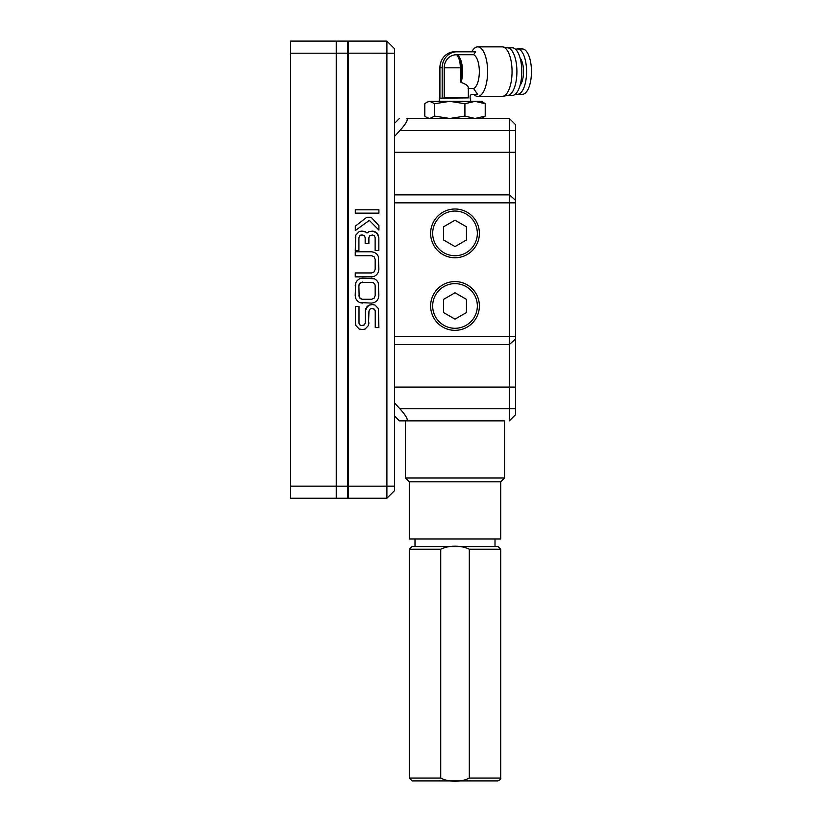 <?xml version="1.0" encoding="UTF-8"?>
<svg xmlns="http://www.w3.org/2000/svg" width="822" height="822" viewBox="0 0 822 822"><rect width="100%" height="100%" fill="white"/><g stroke="black" fill="none" stroke-linecap="round" stroke-linejoin="round"><path stroke-width="1.23" d="M409.294 481.815L500.721 481.815L500.721 538.965L409.294 538.965L409.294 481.815L405.493 478.003L405.493 420.864L399.389 420.864L394.539 416.004M406.941 420.864C396.954 420.864 396.954 420.864 406.941 420.864C408.113 419.343 405.76 415.305 399.872 408.77A2242.231 2242.231 -132.5 0 1 394.539 402.924M394.539 136.421A2242.211 2242.211 132.4 0 1 399.872 130.575C405.77 124.019 408.123 119.991 406.941 118.481L509.393 118.481L515.486 124.574L515.486 414.771L509.393 420.864L509.393 118.481L515.486 124.574M515.486 414.771L509.393 420.864M455.008 209.004A24.383 24.383 0 0 1 476.123 245.573A24.383 24.383 0 0 1 433.893 245.573A24.383 24.383 0 0 1 455.008 209.004M455.008 281.576A24.383 24.383 0 0 1 476.123 318.145A24.383 24.383 0 0 1 433.893 318.145A24.383 24.383 0 0 1 455.008 281.576M347.675 41.86L348.436 41.1L386.915 41.1L394.539 48.724L394.539 490.631L386.915 498.245L348.436 498.245L347.675 497.485M348.436 41.1L348.436 498.245M386.915 498.245L386.915 41.1M372.633 304.561L375.068 305.085L378.387 308.599L378.88 327.588L375.233 327.588L375.233 311.199L374.483 309.257L371.523 308.456L369.715 309.257L368.965 311.199L368.472 325.461L365.153 329.016L362.718 329.54L359.173 329.016L355.844 325.461L355.361 322.861L355.361 306.514L359.009 306.514L359.009 322.861L359.779 324.824L361.608 325.604L364.526 324.824L365.276 322.861L365.276 311.199L367.115 306.493L369.109 305.085L372.633 304.561L375.068 305.085L378.387 308.599M378.295 282.809L378.85 295.591L378.295 298.499L376.753 300.924L374.452 302.537L371.688 303.113L359.563 302.537L357.303 300.924L355.751 298.499L355.196 295.591L355.751 282.809L357.303 280.405L359.563 278.781L362.358 278.206L374.452 278.781L376.753 280.405L378.295 282.809L376.753 280.405L374.452 278.781L371.688 278.206M378.315 256.433L378.87 269.277L378.315 272.205L376.774 274.63L374.472 276.264L371.678 276.86L355.248 276.86L355.248 272.945L371.667 272.945L374.123 271.866L375.161 269.267L375.161 259.392L374.133 256.762L371.667 255.693L355.248 255.693L355.248 251.779L371.678 251.779L374.472 252.385L376.774 254.019L378.315 256.433L376.774 254.019L374.472 252.385L371.678 251.779M374.38 235.791L372.541 234.979L369.623 235.791L368.883 237.743L368.883 243.569L365.173 243.569L365.173 237.743L364.423 235.791L362.625 234.979L359.676 235.791L358.916 237.743L358.916 250.566L355.258 250.566L355.751 235.154L359.08 231.629L361.526 231.116L365.03 231.609L367.023 233.027L369.027 231.609L372.541 231.116L376.979 233.047L378.839 237.743L378.839 250.566L375.13 250.566L375.13 237.743L374.38 235.791L372.541 234.979M378.911 225.598L378.911 230.078L369.335 220.378L355.299 230.54L355.299 226.173L366.776 217.255L371.133 217.255L378.911 225.598M355.299 209.805L378.911 209.805L378.911 213.155L355.299 213.155L355.299 209.805M365.276 311.199L365.759 308.599L369.109 305.085M364.526 324.824L365.276 322.861M362.718 325.604L363.334 325.533M359.779 324.824L361.608 325.604M359.009 322.861L359.07 323.478M361.608 329.54L359.173 329.016L355.844 325.461M368.965 322.861L368.472 325.461L365.153 329.016M369.715 309.257L368.965 311.199M371.523 308.456L370.907 308.527M374.483 309.257L372.633 308.456M375.233 311.199L375.161 310.582M355.196 285.737L355.751 282.809L357.303 280.405L359.563 278.781M362.358 303.113L359.563 302.537L357.303 300.924L355.751 298.499M378.295 298.499L376.753 300.924L374.452 302.537M373.034 282.367L374.894 284.33L375.161 285.737L375.161 295.591L374.144 298.16L371.688 299.249L362.358 299.249L361.002 298.951L359.152 296.999L358.885 285.737L359.152 284.33L361.002 282.367L373.034 282.367L374.894 284.33L375.161 285.737M358.885 285.737L359.892 283.158L362.358 282.069M362.358 299.249L359.892 298.16L358.885 295.591M375.161 295.591L374.144 298.16L371.688 299.249M374.133 256.762L371.667 255.693M371.667 272.945L374.123 271.866L375.161 269.267M378.315 272.205L376.774 274.63L374.472 276.264M375.13 237.743L375.068 237.137M372.541 231.116L374.976 231.629L378.346 235.154M367.023 233.027L369.027 231.609M362.625 231.116L366.15 232.256M355.258 237.743L355.751 235.154L359.08 231.629M359.676 235.791L358.916 237.743M361.526 234.979L360.909 235.061M364.423 235.791L362.625 234.979M365.173 237.743L365.112 237.137M369.623 235.791L368.883 237.743M466.444 226.79L466.444 239.983L455.008 246.579L443.582 239.983L443.582 226.79L455.008 220.193L466.444 226.79M432.68 233.386A22.328 22.328 0 0 1 466.177 214.049A22.328 22.328 0 0 1 466.177 252.724A22.328 22.328 0 0 1 432.68 233.386M466.444 299.362L466.444 312.555L455.008 319.152L443.582 312.555L443.582 299.362L455.008 292.766L466.444 299.362M432.68 305.959A22.328 22.328 0 0 1 466.177 286.621A22.328 22.328 0 0 1 466.177 325.296A22.328 22.328 0 0 1 432.68 305.959M500.721 549.25L500.721 778.044L469.3 778.044L469.3 549.25L500.721 549.25L498.06 546.579L411.966 546.579L495.008 546.579L495.008 538.965M469.3 549.25C461.522 545.181 448.463 545.202 440.726 549.25L440.726 778.044L409.294 778.044L412.151 780.9L497.865 780.9C500.238 779.893 501.194 778.937 500.721 778.044M469.3 778.044C461.625 782.318 448.36 782.297 440.726 778.044M475.969 780.9L455.008 780.9M405.493 420.864L504.533 420.864L504.533 478.003L405.493 478.003M500.721 481.815L504.533 478.003M515.702 93.831A22.667 9.063 -90 0 0 517.511 94.294A22.667 9.063 -90 0 0 526.573 71.627A22.667 9.063 -90 0 0 517.511 48.96A22.667 9.063 -90 0 0 515.702 49.412M520.09 85.221A15.043 6.021 -90 0 0 523.532 71.627A15.043 6.021 -90 0 0 520.09 58.033M507.729 95.434L512.27 95.434A23.807 9.525 -90 0 0 521.795 71.627A23.807 9.525 -90 0 0 512.27 47.81L507.729 47.81M517.511 94.294L522.402 94.294A22.667 9.063 -90 0 0 531.464 71.627A22.667 9.063 -90 0 0 522.402 48.96L517.511 48.96M473.904 94.479A24.763 9.905 -90 0 0 477.705 96.39L502.15 96.39A24.763 9.905 -90 0 0 502.869 96.318L508.078 95.373A23.807 9.525 -90 0 0 516.904 71.627A23.807 9.525 -90 0 0 508.078 47.882L502.869 46.926A24.763 9.905 -90 0 0 502.15 46.864L477.705 46.864A24.763 9.905 -90 0 0 471.951 51.488L471.766 51.817M468.088 88.529C469.013 86.413 466.66 84.378 461.029 82.426L460.341 81.142L460.341 67.815A13.337 5.333 -90 0 0 458.542 57.838L456.857 54.725L473.616 54.725A1977.835 1812.808 -90 0 1 475.589 51.817L456.159 51.817A15.998 14.662 90 0 0 442.185 67.794L442.185 98.27A2133.47 1955.456 -90 0 1 444.219 97.89L444.219 67.815L460.341 67.815M442.185 98.27L439.904 98.27L439.904 67.794A15.998 14.662 90 0 1 453.867 51.817L456.159 51.817M456.549 54.797A13.029 11.94 90 0 0 444.219 67.815M468.345 88.529L473.616 88.529L477.664 94.479L471.869 94.479A1.901 1.747 90 0 0 470.122 96.39L470.122 98.198M473.616 88.529A17.139 6.853 -90 0 0 479.329 71.627A17.139 6.853 -90 0 0 473.616 54.725M477.705 96.39A24.763 9.905 -90 0 0 487.58 73.692A24.763 9.905 -90 0 0 479.36 47.203A24.763 9.905 -90 0 0 477.705 46.864M502.869 96.318A24.763 9.905 -90 0 0 512.055 71.627A24.763 9.905 -90 0 0 502.869 46.926M444.219 97.89L468.345 97.89L468.345 87.913M439.904 98.198L468.345 97.89M464.913 116.097L464.913 103.716L475.065 101.342L481.682 101.342L485.216 103.716L485.216 116.097L475.065 118.481L464.913 116.097L449.809 118.481L434.715 116.097L429.762 118.481L426.844 117.618L424.81 116.097L424.81 103.716L426.844 102.205L429.762 101.342L475.065 101.342L485.216 103.716M426.844 102.205L429.762 101.342L434.715 103.716L449.809 101.342L464.913 103.716M434.715 116.097L434.715 103.716M481.682 118.481L485.216 116.097M394.539 53.194L336.249 53.173L336.249 41.1L347.675 41.1L347.675 498.245L336.249 498.245L336.249 486.172L394.539 486.151M336.249 53.173L336.249 486.172L336.249 53.194L290.536 53.194L290.536 41.1L336.249 41.1M336.249 498.245L290.536 498.245L290.536 486.151L336.249 486.151M290.536 53.194L290.536 486.151M399.872 130.575L515.486 130.575M394.539 152.255L515.486 152.255M394.539 194.855L509.393 194.855L515.486 200.229M394.539 202.849L515.486 202.849M394.539 336.496L515.486 336.496M394.539 344.49L509.393 344.49L515.486 339.116M394.539 387.09L515.486 387.09M515.486 408.77L399.872 408.77M440.726 549.25L409.294 549.25L409.294 778.044M456.857 54.725A17.139 6.853 90 0 1 461.029 82.426M460.341 81.142A16.378 6.555 -90 0 0 458.542 57.838M439.904 67.794L442.185 67.794M394.539 123.341L399.389 118.481M415.007 538.965L415.007 546.579M409.294 549.25L411.966 546.579M470.626 101.342L470.626 98.291M439.39 101.342L439.39 98.291M428.344 118.481L426.844 117.618"/></g></svg>
